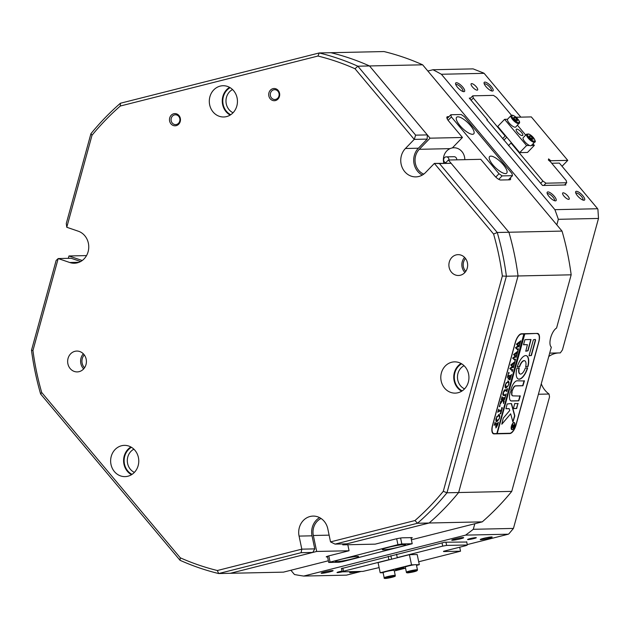 <?xml version="1.0" encoding="UTF-8"?>
<svg xmlns="http://www.w3.org/2000/svg" width="630" height="630" viewBox="0 0 630 630"><rect width="100%" height="100%" fill="white"/><g stroke="black" fill="none" stroke-linecap="round" stroke-linejoin="round"><path stroke-width="0.94" d="M490.825 156.13A11.907 3.867 44.1 0 0 489.589 156.579A11.907 3.867 44.1 0 0 494.164 166.328A11.907 3.867 44.1 0 0 505.473 173.596A11.907 3.867 44.1 0 0 506.701 173.148A11.907 3.867 44.1 0 0 502.134 163.398A11.907 3.867 44.1 0 0 490.825 156.13M457.868 116.818A11.907 3.867 44.1 0 0 456.632 117.274A11.907 3.867 44.1 0 0 461.207 127.016A11.907 3.867 44.1 0 0 472.516 134.292A11.907 3.867 44.1 0 0 473.752 133.836A11.907 3.867 44.1 0 0 469.177 124.086A11.907 3.867 44.1 0 0 457.868 116.818M508.449 179.841L512.481 175.675L511.946 173.463L464.341 116.676L461.215 114.518L450.852 114.747L451.387 116.96L498.991 173.738L502.118 175.896L512.481 175.675M502.118 175.896L498.771 179.353M447.103 118.621L450.852 114.747M495.771 177.069L498.991 173.738M451.387 116.96L448.119 120.338M180.33 118.353A6.103 5.497 88.8 0 1 176.219 125.653A6.103 5.497 88.8 0 1 169.62 121.062A6.103 5.497 88.8 0 1 173.73 113.754A6.103 5.497 88.8 0 1 180.33 118.353M171.187 120.787A4.914 4.426 -91.2 0 0 175.597 124.606A4.914 4.426 -91.2 0 0 179.802 118.605A4.914 4.426 -91.2 0 0 175.384 114.786A4.914 4.426 -91.2 0 0 171.187 120.787M279.555 93.256A6.103 5.497 88.8 0 1 275.444 100.564A6.103 5.497 88.8 0 1 268.852 95.965A6.103 5.497 88.8 0 1 272.963 88.657A6.103 5.497 88.8 0 1 279.555 93.256M270.412 95.689A4.914 4.426 -91.2 0 0 274.83 99.508A4.914 4.426 -91.2 0 0 279.027 93.508A4.914 4.426 -91.2 0 0 274.617 89.688A4.914 4.426 -91.2 0 0 270.412 95.689M80.64 261.529L71.143 258.268L58.188 258.552L69.725 262.505A16.372 14.742 -91.2 0 0 74.371 263.238A16.372 14.742 -91.2 0 0 88.381 243.235A16.372 14.742 -91.2 0 0 78.309 231.218L66.772 227.265L92.011 135.261A263.498 237.234 -91.2 0 1 120.306 106.021L120.409 103.241L319.229 52.959A266.474 239.912 88.8 0 1 357.856 66.205L415.658 135.151L427.313 134.899L427.187 139.112L418.375 148.215A16.372 14.742 -91.2 0 0 422.289 175.077M110.998 464.46A15.632 14.073 -91.2 0 0 125.039 476.619A15.632 14.073 -91.2 0 0 138.411 457.522A15.632 14.073 -91.2 0 0 124.37 445.363A15.632 14.073 -91.2 0 0 110.998 464.46M131.481 474.721A15.632 14.073 88.8 0 1 123.953 464.176A15.632 14.073 88.8 0 1 130.882 446.977M441.158 380.961A15.632 14.073 -91.2 0 0 455.206 393.12A15.632 14.073 -91.2 0 0 468.578 374.023A15.632 14.073 -91.2 0 0 454.529 361.864A15.632 14.073 -91.2 0 0 441.158 380.961M461.648 391.222A15.632 14.073 88.8 0 1 454.12 380.677A15.632 14.073 88.8 0 1 461.05 363.478M83.672 368.881A10.419 9.379 88.8 0 1 80.845 363.518A10.419 9.379 88.8 0 1 83.341 353.808M86.168 359.179A10.419 9.379 88.8 0 1 77.254 371.905A10.419 9.379 88.8 0 1 67.89 363.801A10.419 9.379 88.8 0 1 76.805 351.067A10.419 9.379 88.8 0 1 86.168 359.179M464.909 272.467A10.419 9.379 88.8 0 1 462.089 267.104A10.419 9.379 88.8 0 1 464.586 257.394M467.413 262.757A10.419 9.379 88.8 0 1 458.498 275.491A10.419 9.379 88.8 0 1 449.135 267.38A10.419 9.379 88.8 0 1 458.049 254.654A10.419 9.379 88.8 0 1 467.413 262.757M209.664 104.816A15.632 14.073 -91.2 0 0 223.713 116.983A15.632 14.073 -91.2 0 0 237.085 97.886A15.632 14.073 -91.2 0 0 223.036 85.727A15.632 14.073 -91.2 0 0 209.664 104.816M230.155 115.085A15.632 14.073 88.8 0 1 222.626 104.541A15.632 14.073 88.8 0 1 229.556 87.342M32.941 350.548A263.498 237.234 -91.2 0 0 36.556 371.724A263.498 237.234 -91.2 0 0 41.706 392.506L180.282 557.81A263.498 237.234 -91.2 0 0 217.35 570.52L301.809 549.155L314.764 548.88L312.756 552.439L301.101 552.691L218.665 573.544A266.474 239.912 88.8 0 1 180.03 560.29L40.635 394.01A266.474 239.912 88.8 0 1 35.241 372.354A266.474 239.912 88.8 0 1 31.5 350.28L56.133 260.489L58.188 258.552L32.941 350.548L31.5 350.28M40.635 394.01L41.706 392.506M427.187 139.112L414.233 139.387L355.013 68.749L357.856 66.205L369.519 65.953L427.313 134.899M418.375 148.215L405.421 148.499L414.233 139.387L415.658 135.151M335.042 544.107L330.529 541.894L414.989 520.538L417.477 523.262L335.042 544.107L346.705 543.855L429.14 523.01A266.474 239.912 -91.2 0 0 458.632 492.534L446.977 492.786A266.474 239.912 88.8 0 1 417.477 523.262L429.14 523.01A266.474 239.912 -91.2 0 0 458.632 492.534L518.049 275.971A266.474 239.912 -91.2 0 0 508.914 232.242L497.259 232.494A266.474 239.912 88.8 0 1 506.394 276.224L518.049 275.971A266.474 239.912 -91.2 0 0 508.914 232.242L451.119 163.296L439.456 163.548L497.259 232.494L493.589 234.053L434.369 163.414L451.119 163.296M450.009 148.641L419.297 149.31L430.062 138.175L369.519 65.953L422.635 64.811A266.474 239.912 -91.2 0 0 384.009 51.558L330.884 52.707A266.474 239.912 -91.2 0 1 369.519 65.953A266.474 239.912 -91.2 0 0 330.884 52.707L319.229 52.959L317.953 56.038L120.306 106.021M355.013 68.749A263.498 237.234 -91.2 0 0 317.953 56.038M361.116 571.434L346.445 575.143L303.699 576.064A266.474 239.912 -91.2 0 1 294.462 574.521L290.887 570.26L283.445 572.142L218.665 573.544L217.35 570.52M180.282 557.81L180.03 560.29M502.354 276.003L506.394 276.224L446.977 492.786L443.292 491.298L502.354 276.003A263.498 237.234 -91.2 0 0 493.589 234.053M414.989 520.538A263.498 237.234 -91.2 0 0 443.292 491.298M66.772 227.265L66.284 223.508L90.917 133.718A266.474 239.912 88.8 0 1 120.409 103.241M330.529 541.894L327.805 528.83A16.372 14.742 -91.2 0 0 313.086 516.088A16.372 14.742 -91.2 0 0 299.077 536.098L301.809 549.155L301.101 552.691M405.421 148.499A16.372 14.742 -91.2 0 0 401.845 166.635A16.372 14.742 -91.2 0 0 415.847 176.88A16.372 14.742 -91.2 0 0 425.565 172.518L434.369 163.414L439.456 163.548M319.599 517.616A16.372 14.742 -91.2 0 0 312.031 535.815L314.764 548.88M321.072 518.49A14.884 13.403 -91.2 0 0 313.338 535.484L316.677 551.455L230.32 573.292L312.756 552.439M90.917 133.718L92.011 135.261M488.856 538.24A6.103 0.535 -11.8 0 1 482.871 539.445A6.103 0.535 -11.8 0 1 480.241 539.5A6.103 0.535 -11.8 0 1 483.549 538.359A6.103 0.535 -11.8 0 1 492.14 537.012A6.103 0.535 -11.8 0 1 488.856 538.24M460.357 538.863A6.103 0.535 -11.8 0 1 454.372 540.06A6.103 0.535 -11.8 0 1 451.741 540.115A6.103 0.535 -11.8 0 1 455.041 538.973A6.103 0.535 -11.8 0 1 463.641 537.626A6.103 0.535 -11.8 0 1 460.357 538.863M329.789 571.875A6.103 0.535 -11.8 0 1 323.812 573.08A6.103 0.535 -11.8 0 1 321.174 573.135A6.103 0.535 -11.8 0 1 324.481 571.993A6.103 0.535 -11.8 0 1 333.081 570.646A6.103 0.535 -11.8 0 1 329.789 571.875M357.249 571.512A6.103 0.535 -11.8 0 1 349.674 572.512A6.103 0.535 -11.8 0 1 352.028 571.63M484.88 82.097A6.103 1.984 -135.9 0 1 491.29 86.523A6.103 1.984 -135.9 0 1 492.384 91.051A6.103 1.984 -135.9 0 1 492.282 91.051A6.103 1.984 -135.9 0 1 487.258 88.003A6.103 1.984 -135.9 0 1 484.045 83.081A6.103 1.984 -135.9 0 1 484.88 82.097M491.345 90.838A4.914 1.599 44.1 0 0 491.384 90.799A4.914 1.599 44.1 0 0 489.494 86.782A4.914 1.599 44.1 0 0 484.832 83.782A4.914 1.599 44.1 0 0 484.32 83.971A4.914 1.599 44.1 0 0 484.289 84.011M456.38 82.719A6.103 1.984 -135.9 0 1 462.79 87.137A6.103 1.984 -135.9 0 1 463.885 91.673A6.103 1.984 -135.9 0 1 463.774 91.673A6.103 1.984 -135.9 0 1 458.75 88.617A6.103 1.984 -135.9 0 1 455.537 83.695A6.103 1.984 -135.9 0 1 456.38 82.719M462.837 91.452A4.914 1.599 44.1 0 0 462.877 91.421A4.914 1.599 44.1 0 0 460.995 87.397A4.914 1.599 44.1 0 0 456.325 84.396A4.914 1.599 44.1 0 0 455.821 84.585A4.914 1.599 44.1 0 0 455.781 84.625M547.919 191.914A6.103 1.984 -135.9 0 1 554.329 196.332A6.103 1.984 -135.9 0 1 555.432 200.868A6.103 1.984 -135.9 0 1 555.321 200.868A6.103 1.984 -135.9 0 1 550.297 197.82A6.103 1.984 -135.9 0 1 547.084 192.898A6.103 1.984 -135.9 0 1 547.919 191.914M554.384 200.655A4.914 1.599 44.1 0 0 554.424 200.616A4.914 1.599 44.1 0 0 552.534 196.599A4.914 1.599 44.1 0 0 547.872 193.599A4.914 1.599 44.1 0 0 547.36 193.788A4.914 1.599 44.1 0 0 547.328 193.827M576.426 191.299A6.103 1.984 -135.9 0 1 582.837 195.717A6.103 1.984 -135.9 0 1 583.931 200.253A6.103 1.984 -135.9 0 1 583.821 200.253A6.103 1.984 -135.9 0 1 578.797 197.198A6.103 1.984 -135.9 0 1 575.584 192.276A6.103 1.984 -135.9 0 1 576.426 191.299M582.884 200.041A4.914 1.599 44.1 0 0 582.923 200.001A4.914 1.599 44.1 0 0 581.041 195.977A4.914 1.599 44.1 0 0 576.371 192.985A4.914 1.599 44.1 0 0 575.867 193.166A4.914 1.599 44.1 0 0 575.828 193.205M230.714 114.723A15.033 13.537 88.8 0 1 222.799 101.367A15.033 13.537 88.8 0 1 230.131 87.672M232.557 89.554A12.655 11.395 -91.2 0 0 225.981 101.296A12.655 11.395 -91.2 0 0 233.061 112.738M462.207 390.868A15.033 13.537 88.8 0 1 454.293 377.504A15.033 13.537 88.8 0 1 461.625 363.817M464.05 365.691A12.655 11.395 -91.2 0 0 457.474 377.433A12.655 11.395 -91.2 0 0 464.554 388.883M132.048 474.366A15.033 13.537 88.8 0 1 124.126 461.002A15.033 13.537 88.8 0 1 131.457 447.316M133.891 449.19A12.655 11.395 -91.2 0 0 127.307 460.932A12.655 11.395 -91.2 0 0 134.387 472.382M568.669 199.363A4.465 1.449 44.1 0 0 569.134 199.19A4.465 1.449 44.1 0 0 567.417 195.536A4.465 1.449 44.1 0 0 563.181 192.811A4.465 1.449 44.1 0 0 562.716 192.977A4.465 1.449 44.1 0 0 564.433 196.631A4.465 1.449 44.1 0 0 568.669 199.363M477.13 90.161A4.465 1.449 44.1 0 0 477.595 89.988A4.465 1.449 44.1 0 0 475.878 86.334A4.465 1.449 44.1 0 0 471.634 83.609A4.465 1.449 44.1 0 0 471.177 83.782A4.465 1.449 44.1 0 0 472.886 87.436A4.465 1.449 44.1 0 0 477.13 90.161M342.011 571.103A4.465 0.394 168.2 0 0 339.444 571.67A4.465 0.394 168.2 0 0 337.018 572.544A4.465 0.394 168.2 0 0 342.271 571.843M470.004 538.65A4.465 0.394 168.2 0 0 467.578 539.524A4.465 0.394 168.2 0 0 473.894 538.563A4.465 0.394 168.2 0 0 476.319 537.697A4.465 0.394 168.2 0 0 470.004 538.65M465.507 258.481A8.93 8.04 -91.2 0 0 465.791 271.341M84.27 354.895A8.93 8.04 -91.2 0 0 84.546 367.762M419.297 149.31A14.884 13.403 -91.2 0 0 415.39 163.532A14.884 13.403 -91.2 0 0 423.722 174.132M549.683 353.131L560.322 352.902L562.425 349.941L598.5 218.445L597.925 209.483A266.474 239.912 -91.2 0 0 597.642 208.743L554.888 209.664L441.37 74.261A266.474 239.912 -91.2 0 0 432.952 69.741L473.114 68.875L483.478 72.97A266.474 239.912 -91.2 0 1 484.123 73.332L520.845 117.141M548.754 356.517A22.333 20.105 88.8 0 1 555.258 353.454A22.333 20.105 88.8 0 1 558.337 352.95M571.166 274.822L556.566 328.049A10.419 4.308 108.9 0 0 550.707 337.664A10.419 4.308 108.9 0 0 551.329 347.13L511.749 491.384L458.632 492.534L518.049 275.971L571.166 274.822A266.474 239.912 -91.2 0 0 562.031 231.092L508.914 232.242L448.371 160.02L445.315 163.178M342.602 543.95L342.791 544.848L429.14 523.01L482.257 521.861A266.474 239.912 -91.2 0 0 511.749 491.384M482.257 521.861L474.815 523.743L473.287 529.294A266.474 239.912 -91.2 0 1 465.594 535.122L303.699 576.064M551.715 163.257L559.377 163.091L597.642 208.743M467.263 544.588L508.347 534.201A266.474 239.912 -91.2 0 0 508.953 533.752L513.45 528.428L473.287 529.294M484.123 73.332L441.37 74.261M565.252 184.267L565.842 184.968L542.524 185.472L486.762 119.747L487.415 119.731L469.287 98.115L470.578 98.083M598.5 218.445L558.337 219.311A266.474 239.912 -91.2 0 0 554.888 209.664M449.017 116.644L447.647 116.676A5.953 1.937 44.1 0 0 447.032 116.904A5.953 1.937 44.1 0 0 448.717 121.102L462.452 137.482L452.356 147.916M411.059 538.303A5.953 0.528 168.2 0 0 412.248 537.729A5.953 0.528 168.2 0 0 411.642 537.618L402.578 537.815A5.953 0.528 168.2 0 0 394.758 539.193L375.173 544.147L342.791 544.848M508.347 534.201L465.594 535.122M341.491 568.606L444.646 542.217L466.728 542.028M513.45 528.428L549.525 396.932L549.037 394.026L538.398 394.254M558.337 219.311L556.818 224.863L562.031 231.092M422.635 64.811L427.857 71.032L432.952 69.741M68.316 258.332L68.969 255.969L82.223 260.513M516.072 424.935L538.863 341.877A8.93 3.693 108.9 0 0 537.87 333.514A8.93 3.693 108.9 0 0 537.319 333.427L521.514 333.766A8.93 3.693 108.9 0 0 515.285 342.389L492.495 425.439A8.93 3.693 108.9 0 0 493.487 433.81A8.93 3.693 108.9 0 0 494.038 433.889L509.843 433.55A8.93 3.693 108.9 0 0 516.072 424.935L515.954 424.888M549.037 394.026A22.333 20.105 88.8 0 1 541.272 383.78M474.815 523.743L411.374 539.792M328.372 560.779L290.887 570.26M347.807 544.737L349.067 550.754L329.482 555.707A5.953 0.528 168.2 0 0 326.245 556.865A5.953 0.528 168.2 0 0 326.852 556.967L327.568 556.952M349.067 550.754L316.677 551.455M68.969 255.969L86.53 255.591M427.857 71.032L556.818 224.863M430.062 138.175L462.452 137.482M448.371 160.02L480.761 159.319L494.495 175.699A5.953 1.937 44.1 0 0 500.748 180.007L509.812 179.81A5.953 1.937 44.1 0 0 510.434 179.589A5.953 1.937 44.1 0 0 510.355 177.865M449.001 160.004A2.977 2.677 -91.2 0 0 443.764 158.949A2.977 2.677 -91.2 0 0 445.733 162.745M456.774 159.839A2.977 2.677 -91.2 0 0 454.033 156.697L446.26 156.862M443.874 163.209A11.907 10.726 88.8 0 1 453.836 147.766A11.907 10.726 88.8 0 1 460.349 150.035A11.907 10.726 88.8 0 1 464.822 159.666M466.665 541.745L467.342 544.981L466.027 545.611L443.512 551.297M418.698 561.771L460.53 551.195L443.559 551.565M460.53 551.195L459.703 547.21M342.807 567.976L343.476 571.213L342.161 571.843L362.896 571.394L379.11 567.591M343.476 571.213L388.915 559.716L388.206 556.337M396.569 554.227L397.27 557.605L442.709 546.115L442.032 542.879M445.938 542.194L446.615 545.423L442.709 546.115M342.161 571.843L341.428 568.323M467.342 544.981L446.615 545.423M397.27 557.605L397.916 557.589M389.56 559.708L388.915 559.716M391.592 559.196L390.852 555.668M503.882 140.167L506.772 137.182M564.543 184.999L566.724 182.739L566.189 180.526L550.486 161.792L548.391 160.028L548.596 158.894L550.793 160.737L550.092 161.461M550.793 160.737L567.764 160.374L562.047 166.281M567.764 160.374L531.326 116.912L516.08 117.243M511.505 115.298L496.621 97.54L493.495 95.382L472.768 95.831L473.303 98.044L471.114 100.296M540.69 183.291L542.871 181.03L511.017 143.034L508.481 145.648M502.622 138.663L505.158 136.041L473.303 98.044M469.878 98.816L472.768 95.831M542.871 181.03L545.997 183.188L543.816 185.44M505.158 136.041L505.803 136.025M511.662 143.018L511.017 143.034M545.997 183.188L566.724 182.739M357.399 556.4A11.907 1.047 168.2 0 0 344.193 558.574A11.907 1.047 168.2 0 0 335.302 561.48A11.907 1.047 168.2 0 0 336.514 561.684A11.907 1.047 168.2 0 0 349.721 559.519A11.907 1.047 168.2 0 0 358.612 556.613A11.907 1.047 168.2 0 0 357.399 556.4M404.405 544.517A11.907 1.047 168.2 0 0 391.191 546.69A11.907 1.047 168.2 0 0 382.3 549.596A11.907 1.047 168.2 0 0 383.512 549.801A11.907 1.047 168.2 0 0 396.727 547.627A11.907 1.047 168.2 0 0 405.618 544.722A11.907 1.047 168.2 0 0 404.405 544.517M328.718 562.456L339.082 562.236L342.988 561.551L412.201 543.745L401.838 543.966L397.924 544.659L328.718 562.456L327.427 556.282M400.593 538.02L401.838 543.966M412.201 543.745L410.925 537.634M328.797 555.88L330.033 561.826M397.924 544.659L396.695 538.745M514.017 422.864A3.426 1.417 108.9 0 0 513.899 422.801A3.426 1.417 108.9 0 0 513.686 422.769A3.426 1.417 108.9 0 0 513.308 422.864M512.143 429.4A3.426 1.417 108.9 0 0 514.458 426.345A3.426 1.417 108.9 0 0 514.151 422.887A3.426 1.417 108.9 0 0 513.938 422.856A3.426 1.417 108.9 0 0 511.623 425.911A3.426 1.417 108.9 0 0 511.93 429.369A3.426 1.417 108.9 0 0 512.143 429.4M514.017 422.572A3.725 1.536 108.9 0 0 511.497 425.896A3.725 1.536 108.9 0 0 511.836 429.652A3.725 1.536 108.9 0 0 512.064 429.684A3.725 1.536 108.9 0 0 514.584 426.36A3.725 1.536 108.9 0 0 514.245 422.604A3.725 1.536 108.9 0 0 514.017 422.572M511.71 429.589A3.725 1.536 108.9 0 0 511.812 429.597A3.725 1.536 108.9 0 0 512.521 429.298M501.787 424.203L510.654 413.808L512.922 421.998L514.663 416.469A1.488 0.614 108.9 0 0 514.726 415.383L511.599 403.869A1.488 0.614 108.9 0 0 511.371 403.562A1.488 0.614 108.9 0 0 511.276 403.547L507.142 403.972L505.961 408.744L509.174 408.689L509.749 410.484L503.614 417.729A1.488 0.614 108.9 0 0 503.063 418.856L501.787 424.203M512.828 421.832L514.403 416.383A1.488 0.614 108.9 0 0 514.474 415.296L511.347 403.783A1.488 0.614 108.9 0 0 511.221 403.547M519.222 379.197A12.356 5.103 108.9 0 0 527.601 368.077L525.286 368.07A6.993 2.89 -71.1 0 1 520.624 374.078A6.993 2.89 -71.1 0 1 520.191 374.015A6.993 2.89 -71.1 0 1 519.23 368.196L516.876 368.306A12.356 5.103 108.9 0 0 518.451 379.087A12.356 5.103 108.9 0 0 519.222 379.197M518.325 379.032A12.356 5.103 108.9 0 0 518.962 379.11A12.356 5.103 108.9 0 0 527.349 367.991L527.373 367.715M520.065 373.96A6.993 2.89 -71.1 0 1 519.931 373.929A6.993 2.89 -71.1 0 1 518.978 368.109L518.986 367.896M505.481 395.53L503.803 395.459C502.858 395.577 502.63 394.632 503.134 392.64L504.575 389.899L506.74 389.679L507.63 388.639L506.78 391.718L506.803 390.828L504.969 390.734L503.26 392.679L503.921 394.947L505.74 394.758L506.189 393.876L505.488 396.443L505.481 395.53L503.338 395.404M506.803 390.828L504.969 390.734M502.85 394.459L503.921 394.947M503.488 402.019L503.102 399.735L499.921 404.531L500.842 401.16L500.929 401.751L501.322 401.349L503.181 398.743L501.74 398.837L501.212 399.806L502.063 396.719L502.386 397.735L504.906 397.617L505.433 396.648L504.583 399.735L504.26 398.719L503.244 398.743L503.701 401.46L504.26 400.924L503.52 403.609L503.488 402.019M500.937 401.16L500.653 401.656M501.834 397.554L502.386 397.735M504.63 399.003L503.244 398.743M503.346 399.491L503.835 401.601M499.448 406.074L499.897 405.444L500.015 406.059L499.558 406.681L499.448 406.074L499.48 406.649M499.897 405.444L499.306 406.594M501.701 407.657L502.386 407.744L500.724 413.8L499.984 413.918L501.291 411.24L498.669 411.295L497.779 412.335L498.621 409.256L498.606 410.161L501.567 410.209L501.701 407.657M498.393 410.091L498.952 410.264M501.984 408.579L501.645 407.862M498.858 414.556L499.818 415.721L499.566 418.186L496.889 421.746C495.873 421.635 495.621 420.438 496.133 418.178L499.157 414.603M498.676 419.722L496.59 421.706M496.865 433.456L524.546 333.892L523.9 333.908L496.842 433.55L494.251 433.605A8.93 3.693 108.9 0 1 493.692 433.519L492.644 433.156M524.152 333.995L521.561 334.05A8.93 3.693 108.9 0 0 515.332 342.665L492.699 425.155A8.93 3.693 108.9 0 0 493.692 433.519M496.991 426.163L495.952 427.896L496.086 424.321L494.644 424.494L494.196 425.376L495.046 422.297L495.369 423.313L497.968 423.116L498.417 422.226L497.668 424.943L495.802 427.872M494.81 423.14L495.369 423.313M508.071 380.969L509.032 382.134L508.78 384.599L506.103 388.159C505.095 388.048 504.835 386.851 505.347 384.591L508.371 381.016M507.89 386.135L505.803 388.119M509.331 379.717L510.812 376.519L509.363 376.551L509.158 379.008L508.079 379.032L509.221 376.559L507.827 376.653L507.3 377.614L508.15 374.535L508.473 375.551L510.993 375.425L511.521 374.464L510.048 379.803L509.331 379.717M508.741 377.803L509.213 378.803M507.922 375.362L508.473 375.551M508.497 373.102L508.945 372.48L509.056 373.086L508.607 373.708L508.497 373.102L508.528 373.684M508.945 372.48L508.355 373.621M512.804 369.432L512.206 371.606L512.206 370.81L509.757 368.495L512.269 366.621L510.741 364.912L515.064 361.533L514.316 364.266L514.206 363.549L511.418 365.329L512.733 366.314L514.159 364.849L513.371 367.707L513.261 366.936L510.536 368.637L512.371 370.251L512.804 369.432M514.261 364.132L514.206 363.549L513.718 363.793M513.332 367.518L513.009 366.849L510.536 368.637M510.284 368.55L512.371 370.251L512.229 370.849M515.647 359.061L515.056 361.234L515.056 360.431L512.607 358.123L515.112 356.241L513.592 354.54L517.907 351.162L517.159 353.887L517.049 353.178L514.261 354.95L515.584 355.934L517.002 354.477L516.214 357.336L516.112 356.564L513.387 358.265L515.222 359.872L515.647 359.061M517.104 353.761L517.049 353.178L516.568 353.422M516.175 357.139L516.498 355.288M516.112 356.564L513.127 358.171L515.222 359.872L515.072 360.478M518.498 348.681L517.899 350.863L517.899 350.059L515.45 347.744L517.962 345.87L516.435 344.169L520.758 340.791L520.01 343.515L519.9 342.807L517.112 344.579L518.427 345.563L519.845 344.098L519.065 346.965L518.955 346.185L516.23 347.886L518.065 349.5L518.498 348.681M519.947 343.389L520.254 341.602M519.025 346.768L518.703 346.098L516.23 347.886M515.978 347.799L518.065 349.5M497.227 433.448L524.798 333.979L536.335 333.451M497.487 433.534L509.796 433.267A8.93 3.693 108.9 0 0 516.025 424.651L538.658 342.161A8.93 3.693 108.9 0 0 537.666 333.798A8.93 3.693 108.9 0 0 537.106 333.711M529.042 355.596L531.373 355.548L535.413 340.822A1.488 0.614 108.9 0 0 535.256 339.428A1.488 0.614 108.9 0 0 535.161 339.412L533.382 339.798L529.042 355.596M527.404 344.665L525.766 351.209L528.042 350.815L531.011 339.507L524.955 339.633L523.522 344.752L527.404 344.665L523.467 344.657M512.599 390.175A4.465 1.843 -71.1 0 1 515.702 385.922L522.931 385.765L524.396 380.985L517.104 380.803A8.631 3.567 108.9 0 0 510.812 390.253L512.355 390.513L512.347 390.088A4.465 1.843 -71.1 0 1 515.442 385.836L522.672 385.678L524.16 380.646M525.688 366.597L528.042 366.479A12.356 5.103 108.9 0 0 526.467 355.706A12.356 5.103 108.9 0 0 517.317 366.715L519.632 366.723A6.993 2.89 -71.1 0 1 524.727 360.777A6.993 2.89 -71.1 0 1 525.688 366.597M518.151 403.735L514.773 403.468L513.348 408.587L516.687 408.516L517.915 403.405M512.97 395.876A4.465 1.843 -71.1 0 1 512.694 395.837A4.465 1.843 -71.1 0 1 512.182 391.702L510.418 391.702A8.631 3.567 108.9 0 0 511.024 400.916A8.631 3.567 108.9 0 0 511.568 400.995L518.797 400.837L520.262 396.057L512.97 395.876M513.04 427.534L512.985 426.652L511.654 428.4L513.08 426.085L512.702 425.691L512.253 426.211L512.678 424.667L512.844 425.179L514.363 424.636L513.088 427.565M512.418 425.037L512.844 425.179M512.568 395.782A4.465 1.843 -71.1 0 1 512.434 395.742A4.465 1.843 -71.1 0 1 511.93 391.616L511.946 391.372M510.898 400.861A8.631 3.567 108.9 0 0 511.308 400.908L518.537 400.751L520.026 395.727M513.292 408.5L516.435 408.429L517.899 403.649M517.285 366.991L519.38 366.636A6.993 2.89 -71.1 0 1 524.475 360.691A6.993 2.89 -71.1 0 1 524.601 360.738M525.68 366.81L527.783 366.392A12.356 5.103 108.9 0 0 526.341 355.666M510.804 390.458L512.347 390.088M525.688 351.115L527.783 350.721L530.814 339.507M505.906 408.657L508.961 408.634M501.929 424.116L510.654 413.808M529.027 355.848L531.122 355.462L535.161 340.736A1.488 0.614 108.9 0 0 535.106 339.412M514.576 423.305A3.725 1.536 108.9 0 0 514.119 422.58M511.253 428.865A3.426 1.417 108.9 0 0 511.678 429.282A3.426 1.417 108.9 0 0 511.804 429.306M512.221 425.683L513.19 425.675M513.938 425.155L513.812 425.612M513.395 426.927L512.985 427.455M511.906 427.471L512.985 426.652M513.151 425.817L513.292 426.951L513.962 425.659L513.009 425.589L513.19 426.919M513.962 425.659L513.222 425.841M494.392 424.407L496.086 424.321M497.865 423.195L497.574 424.258M495.566 426.045L495.999 426.573M495.786 425.195L496.259 426.66L497.661 424.281L495.944 424.266M497.661 424.281L496.219 424.313L495.912 425.242M495.865 426.557L496.259 426.66M498.598 414.469L499.818 415.721M499.558 415.635L499.582 416.627M495.873 419.564L496.582 420.407M499.299 416.422L498.275 415.705L496.739 416.564M498.716 415.761L497.038 416.587L496.275 418.162L497.165 420.517L498.661 419.745L499.456 418.084L499.551 416.509L498.716 415.761M496.448 420.367L497.165 420.517M502.118 407.704L501.976 408.224M501.425 410.217L501.157 411.193M500.582 413.304L500.724 413.8M500.464 413.713L500.015 413.784M497.968 411.358L501.291 411.24M499.645 405.358L499.755 405.972M501.078 402.57L503.102 399.735M500.826 402.483L500.252 403.334M501.488 398.751L503.181 398.743M504.882 397.625L504.567 398.766M503.803 401.593L503.449 401.365L503.543 402.515M505.646 394.845L505.465 395.506M507.087 389.592L506.764 390.773M504.717 390.647L503.63 391.191M507.812 380.882L509.032 382.134M508.772 382.048L508.796 383.04M505.087 385.977L505.795 386.82M508.512 382.835L507.489 382.119L505.953 382.977M507.93 382.174L506.26 383.001L505.488 384.576L506.378 386.93L507.874 386.159L508.67 384.497L508.772 382.922L507.93 382.174M505.669 386.781L506.378 386.93M509.363 376.551L510.812 376.519M508.898 378.921L508.103 378.937M507.827 376.653L509.221 376.559M510.969 375.441L510.686 376.48M509.906 379.307L510.048 379.803M509.796 379.717L509.308 379.788M508.694 372.393L508.804 372.999M514.56 362.344L513.986 363.471M514.001 364.045L513.946 363.463L514.001 364.045M513.466 363.707L511.418 365.329M511.158 365.243L512.733 366.314M513.655 365.66L513.056 366.857M513.072 367.432L513.009 366.849L513.072 367.432M517.403 351.973L516.828 353.091M516.844 353.674L516.797 353.091L516.844 353.674M516.309 353.335L514.261 354.95M514.009 354.863L515.584 355.934M518.088 349.5L517.923 350.099M519.411 343.051L519.9 342.807M519.159 342.964L517.112 344.579M516.852 344.492L518.427 345.563M519.348 344.909L518.742 346.106M518.766 346.681L518.703 346.098L518.766 346.681M516.726 129.079A4.465 1.449 44.1 0 0 516.261 129.252A4.465 1.449 44.1 0 0 517.978 132.906A4.465 1.449 44.1 0 0 522.223 135.631A4.465 1.449 44.1 0 0 522.687 135.466A4.465 1.449 44.1 0 0 520.971 131.812A4.465 1.449 44.1 0 0 516.726 129.079M533.027 143.805L534.342 145.38L527.491 152.46L519.719 152.625L497.747 126.417L504.606 119.338L507.528 119.275M517.466 125.244L525.719 135.088M534.342 145.38L531.452 145.435M529.499 145.483L526.57 145.546L504.606 119.338M519.719 152.625L526.57 145.546M529.192 145.341A5.654 1.835 -135.9 0 1 524.506 141.333A5.654 1.835 -135.9 0 1 523.191 137.702L526.617 134.166A5.654 1.835 -135.9 0 0 527.932 137.797A5.654 1.835 -135.9 0 0 532.618 141.797A5.654 1.835 -135.9 0 0 534.744 142.034L531.318 145.569A5.654 1.835 -135.9 0 1 529.192 145.341M533.114 139.175L532.059 139.277L530.113 137.694L529.231 136.009L530.287 135.907L532.232 137.49L533.114 139.175M529.57 136.647L530.287 135.907M531.184 138.569L532.232 137.49M511.056 115.597L512.221 115.188C513.324 115.314 514.836 116.204 516.75 117.849C519.033 120.448 519.963 122.078 519.537 122.748L515.757 127.008A5.654 1.835 -135.9 0 1 510.867 124.819A5.654 1.835 -135.9 0 1 507.449 119.519A5.654 1.835 -135.9 0 1 507.63 119.141L511.056 115.597A5.654 1.835 -135.9 0 0 510.875 115.975A5.654 1.835 -135.9 0 0 514.293 121.275A5.654 1.835 -135.9 0 0 519.183 123.464A5.654 1.835 -135.9 0 0 519.364 123.094M514.497 119.062L513.678 117.408L514.789 117.377L516.726 118.991L517.545 120.653L516.427 120.684L514.497 119.062M514.041 118.149L514.789 117.377M515.687 120.062L516.726 118.991M403.665 567.732A4.465 0.394 168.2 0 0 398.711 568.551A4.465 0.394 168.2 0 0 395.38 569.638A4.465 0.394 168.2 0 0 395.837 569.717A4.465 0.394 168.2 0 0 400.79 568.898A4.465 0.394 168.2 0 0 404.121 567.811A4.465 0.394 168.2 0 0 403.665 567.732M384.19 577.789A5.654 0.496 -11.8 0 1 384.174 577.765A5.654 0.496 -11.8 0 1 389.726 576.096A5.654 0.496 -11.8 0 1 395.254 575.458L394.191 570.378A5.654 0.496 -11.8 0 1 394.191 570.394A5.654 0.496 -11.8 0 0 388.663 571.016A5.654 0.496 -11.8 0 0 383.119 572.67A5.654 0.496 -11.8 0 1 383.119 572.67A5.654 0.496 -11.8 0 0 383.127 572.709L380.197 572.772L378.071 562.614L409.405 554.683L411.532 564.85L414.461 564.787M406.374 572.158A5.654 0.496 -11.8 0 1 409.24 571.103A5.654 0.496 -11.8 0 1 414.949 569.945A5.654 0.496 -11.8 0 1 417.446 569.843C417.714 570.843 415.02 571.78 409.374 572.654C407.279 573.032 406.279 572.867 406.374 572.158L405.31 567.079A5.654 0.496 -11.8 0 1 408.177 566.024A5.654 0.496 -11.8 0 1 413.894 564.858A5.654 0.496 -11.8 0 1 416.383 564.763L419.304 564.677L416.517 565.386M409.405 554.683L417.186 554.518L419.304 564.677M405.539 568.158L394.317 571M380.197 572.772L411.532 564.85M388.552 577.804L392.388 576.82L388.482 577.45M410.925 571.749L414.579 571.213L410.673 572.205L409.539 572.237L410.925 571.749M312.031 535.815L299.077 536.098M78.986 262.308L69.725 262.505M326.757 556.526L326.852 556.967M329.12 535.146L313.338 535.484M446.827 117.526L447.647 116.676M509.072 433.283L509.843 433.55M492.991 433.534L494.038 433.889M521.561 334.05L520.986 333.853M529.491 134.379A4.914 1.599 44.1 0 0 527.877 135.962A4.914 1.599 44.1 0 0 532.854 140.805A4.914 1.599 44.1 0 0 534.468 139.222A4.914 1.599 44.1 0 0 529.491 134.379M519.293 122.118A4.914 1.599 44.1 0 0 515.931 117.172A4.914 1.599 44.1 0 0 511.922 115.936A4.914 1.599 44.1 0 0 515.285 120.889A4.914 1.599 44.1 0 0 519.293 122.118M394.671 576.348A4.914 0.433 168.2 0 0 389.978 576.875A4.914 0.433 168.2 0 0 385.056 578.324A4.914 0.433 168.2 0 0 389.757 577.804A4.914 0.433 168.2 0 0 394.671 576.348M395.254 575.458A5.654 0.496 -11.8 0 1 395.254 575.473L395.246 575.796C395.876 576.292 393.435 577.072 387.923 578.151C385.009 578.663 383.757 578.537 384.174 577.765A5.654 0.496 -11.8 0 1 384.174 577.749L383.119 572.686M409.421 572.638A4.914 0.433 168.2 0 0 416.084 571.134A4.914 0.433 168.2 0 0 414.705 570.804A4.914 0.433 168.2 0 0 408.043 572.316A4.914 0.433 168.2 0 0 409.421 572.638M537.666 333.798L536.626 333.443M534.744 142.034C535.846 142.183 535.374 140.671 533.334 137.505L529.334 134.221L526.617 134.166M416.383 564.763L417.446 569.843"/></g></svg>
